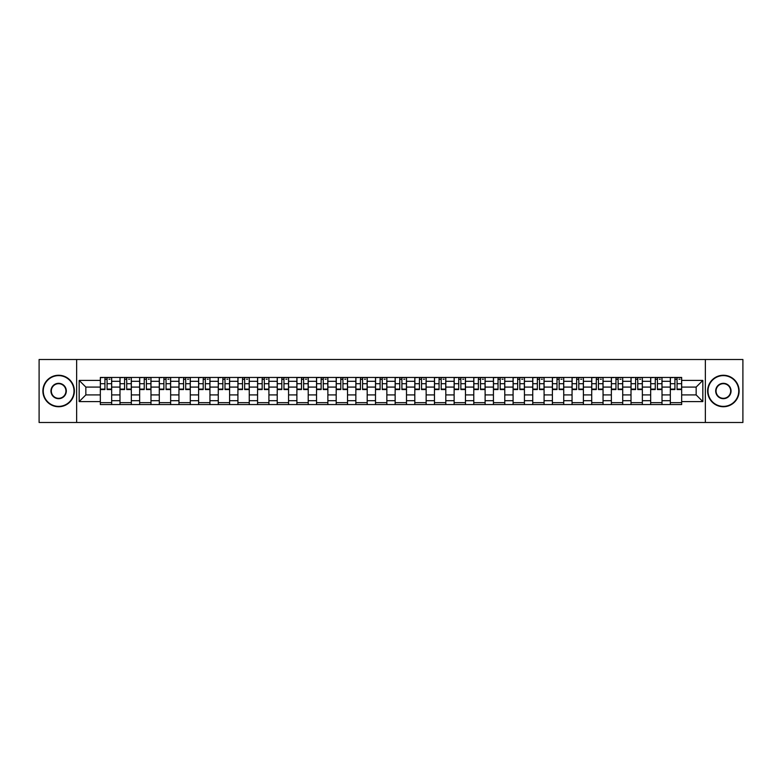 <?xml version="1.0" encoding="UTF-8"?>
<svg xmlns="http://www.w3.org/2000/svg" width="782" height="782" viewBox="0 0 782 782"><rect width="100%" height="100%" fill="white"/><g stroke="black" fill="none" stroke-linecap="round" stroke-linejoin="round"><path stroke-width="1.17" d="M705.354 422.495L742.9 422.495L742.9 359.505L39.1 359.505L39.1 422.495L705.354 422.495L705.354 359.505M119.988 404.548L119.988 381.303L111.67 381.303L111.67 404.548M111.67 381.303L111.67 377.452M119.988 381.303L119.988 377.452M131.327 377.452L131.327 404.548M139.646 404.548L139.646 377.452M150.985 377.452L150.985 404.548M159.293 404.548L159.293 377.452M170.632 377.452L170.632 404.548M178.951 404.548L178.951 377.452M190.29 377.452L190.29 404.548M198.608 404.548L198.608 377.452M209.947 377.452L209.947 404.548M218.266 404.548L218.266 377.452M229.605 377.452L229.605 404.548M237.914 404.548L237.914 377.452M249.253 377.452L249.253 404.548M257.571 404.548L257.571 377.452M268.91 377.452L268.91 404.548M277.229 404.548L277.229 377.452M288.568 377.452L288.568 404.548M296.886 404.548L296.886 377.452M308.225 377.452L308.225 404.548M316.534 404.548L316.534 377.452M327.873 377.452L327.873 404.548M336.192 404.548L336.192 377.452M347.531 377.452L347.531 404.548M355.849 404.548L355.849 377.452M367.188 377.452L367.188 404.548M375.507 404.548L375.507 377.452M386.846 377.452L386.846 404.548M395.154 404.548L395.154 377.452M406.493 377.452L406.493 404.548M414.812 404.548L414.812 377.452M426.151 377.452L426.151 404.548M434.469 404.548L434.469 377.452M445.808 377.452L445.808 404.548M454.127 404.548L454.127 377.452M465.466 377.452L465.466 404.548M473.775 404.548L473.775 377.452M485.114 377.452L485.114 404.548M493.432 404.548L493.432 377.452M504.771 377.452L504.771 404.548M513.09 404.548L513.09 377.452M524.429 377.452L524.429 404.548M532.747 404.548L532.747 377.452M544.086 377.452L544.086 404.548M552.395 404.548L552.395 377.452M563.734 377.452L563.734 404.548M572.053 404.548L572.053 377.452M583.392 377.452L583.392 404.548M591.71 404.548L591.71 377.452M603.049 377.452L603.049 404.548M611.368 404.548L611.368 377.452M622.707 377.452L622.707 404.548M631.015 404.548L631.015 377.452M642.354 377.452L642.354 404.548M650.673 404.548L650.673 377.452M662.012 377.452L662.012 404.548M670.33 404.548L670.33 377.452M670.33 394.91L662.012 394.91M650.673 394.91L642.354 394.91M631.015 394.91L622.707 394.91M611.368 394.91L603.049 394.91M591.71 394.91L583.392 394.91M572.053 394.91L563.734 394.91M552.395 394.91L544.086 394.91M532.747 394.91L524.429 394.91M513.09 394.91L504.771 394.91M493.432 394.91L485.114 394.91M473.775 394.91L465.466 394.91M454.127 394.91L445.808 394.91M434.469 394.91L426.151 394.91M414.812 394.91L406.493 394.91M395.154 394.91L386.846 394.91M375.507 394.91L367.188 394.91M355.849 394.91L347.531 394.91M336.192 394.91L327.873 394.91M316.534 394.91L308.225 394.91M296.886 394.91L288.568 394.91M277.229 394.91L268.91 394.91M257.571 394.91L249.253 394.91M237.914 394.91L229.605 394.91M218.266 394.91L209.947 394.91M198.608 394.91L190.29 394.91M178.951 394.91L170.632 394.91M159.293 394.91L150.985 394.91M139.646 394.91L131.327 394.91M119.988 394.91L111.67 394.91M670.33 387.09L662.012 387.09M650.673 387.09L642.354 387.09M631.015 387.09L622.707 387.09M611.368 387.09L603.049 387.09M591.71 387.09L583.392 387.09M572.053 387.09L563.734 387.09M552.395 387.09L544.086 387.09M532.747 387.09L524.429 387.09M513.09 387.09L504.771 387.09M493.432 387.09L485.114 387.09M473.775 387.09L465.466 387.09M454.127 387.09L445.808 387.09M434.469 387.09L426.151 387.09M414.812 387.09L406.493 387.09M395.154 387.09L386.846 387.09M375.507 387.09L367.188 387.09M355.849 387.09L347.531 387.09M336.192 387.09L327.873 387.09M316.534 387.09L308.225 387.09M296.886 387.09L288.568 387.09M277.229 387.09L268.91 387.09M257.571 387.09L249.253 387.09M237.914 387.09L229.605 387.09M218.266 387.09L209.947 387.09M198.608 387.09L190.29 387.09M178.951 387.09L170.632 387.09M159.293 387.09L150.985 387.09M139.646 387.09L131.327 387.09M119.988 387.09L111.67 387.09M85.844 394.91L100.331 394.91L100.331 387.09L85.844 387.09L85.844 394.91L79.168 401.586L79.168 380.414L100.331 380.414L100.331 387.09M681.669 387.09L681.669 394.91L696.156 394.91L696.156 387.09L681.669 387.09L681.669 377.452L100.331 377.452L100.331 380.414M681.669 380.414L702.832 380.414L702.832 401.586L681.669 401.586L681.669 394.91M100.331 394.91L100.331 404.548L681.669 404.548L681.669 401.586M100.331 401.586L79.168 401.586M76.646 422.495L76.646 359.505M111.67 402.652L100.331 402.652M104.935 379.348L107.075 379.348M131.327 402.652L119.988 402.652M124.582 379.348L126.733 379.348M150.985 402.652L139.646 402.652M144.24 379.348L146.381 379.348M170.632 402.652L159.293 402.652M163.897 379.348L166.038 379.348M190.29 402.652L178.951 402.652M183.555 379.348L185.696 379.348M209.947 402.652L198.608 402.652M203.203 379.348L205.353 379.348M229.605 402.652L218.266 402.652M222.86 379.348L225.001 379.348M249.253 402.652L237.914 402.652M242.518 379.348L244.658 379.348M268.91 402.652L257.571 402.652M262.175 379.348L264.316 379.348M288.568 402.652L277.229 402.652M281.823 379.348L283.964 379.348M308.225 402.652L296.886 402.652M301.481 379.348L303.621 379.348M327.873 402.652L316.534 402.652M321.138 379.348L323.279 379.348M347.531 402.652L336.192 402.652M340.796 379.348L342.936 379.348M367.188 402.652L355.849 402.652M360.443 379.348L362.584 379.348M386.846 402.652L375.507 402.652M380.101 379.348L382.242 379.348M406.493 402.652L395.154 402.652M399.758 379.348L401.899 379.348M426.151 402.652L414.812 402.652M419.416 379.348L421.557 379.348M445.808 402.652L434.469 402.652M439.064 379.348L441.204 379.348M465.466 402.652L454.127 402.652M458.721 379.348L460.862 379.348M485.114 402.652L473.775 402.652M478.379 379.348L480.519 379.348M504.771 402.652L493.432 402.652M498.036 379.348L500.177 379.348M524.429 402.652L513.09 402.652M517.684 379.348L519.825 379.348M544.086 402.652L532.747 402.652M537.342 379.348L539.482 379.348M563.734 402.652L552.395 402.652M556.999 379.348L559.14 379.348M583.392 402.652L572.053 402.652M576.647 379.348L578.797 379.348M603.049 402.652L591.71 402.652M596.304 379.348L598.445 379.348M622.707 402.652L611.368 402.652M615.962 379.348L618.103 379.348M642.354 402.652L631.015 402.652M635.619 379.348L637.76 379.348M662.012 402.652L650.673 402.652M655.267 379.348L657.418 379.348M681.669 402.652L670.33 402.652M674.925 379.348L677.065 379.348M79.168 380.414L85.844 387.09M696.156 394.91L702.832 401.586M696.156 387.09L702.832 380.414M107.075 389.553L107.075 377.579L111.611 377.579L111.611 389.553L107.075 389.553M104.935 379.221L107.075 379.221M108.962 379.221L109.969 379.221M103.038 377.579L100.399 377.579L100.399 389.553L104.935 389.553L104.935 377.579L108.962 377.579M126.733 389.553L126.733 377.579L131.268 377.579L131.268 389.553L126.733 389.553M124.582 379.221L126.733 379.221M128.619 379.221L129.626 379.221M122.696 377.579L120.047 377.579L120.047 389.553L124.582 389.553L124.582 377.579L128.619 377.579M146.381 389.553L146.381 377.579L150.916 377.579L150.916 389.553L146.381 389.553M144.24 379.221L146.381 379.221M148.277 379.221L149.284 379.221M142.353 377.579L139.704 377.579L139.704 389.553L144.24 389.553L144.24 377.579L148.277 377.579M58.63 406.376A15.376 15.376 0 0 0 73.997 391A15.376 15.376 0 0 0 58.63 375.624A15.376 15.376 0 0 0 43.254 391A15.376 15.376 0 0 0 58.63 406.376M58.63 375.252A15.748 15.748 0 0 1 74.378 391A15.748 15.748 0 0 1 58.63 406.748A15.748 15.748 0 0 1 42.883 391A15.748 15.748 0 0 1 58.63 375.252M58.63 398.683A7.683 7.683 0 0 1 50.947 391A7.683 7.683 0 0 1 58.63 383.317A7.683 7.683 0 0 1 66.314 391A7.683 7.683 0 0 1 58.63 398.683M58.63 383.688A7.312 7.312 0 0 0 51.319 391A7.312 7.312 0 0 0 58.63 398.312A7.312 7.312 0 0 0 65.932 391A7.312 7.312 0 0 0 58.63 383.688M723.37 406.376A15.376 15.376 0 0 0 738.746 391A15.376 15.376 0 0 0 723.37 375.624A15.376 15.376 0 0 0 708.003 391A15.376 15.376 0 0 0 723.37 406.376M723.37 375.252A15.748 15.748 0 0 1 739.117 391A15.748 15.748 0 0 1 723.37 406.748A15.748 15.748 0 0 1 707.622 391A15.748 15.748 0 0 1 723.37 375.252M723.37 398.683A7.683 7.683 0 0 1 715.686 391A7.683 7.683 0 0 1 723.37 383.317A7.683 7.683 0 0 1 731.053 391A7.683 7.683 0 0 1 723.37 398.683M723.37 383.688A7.312 7.312 0 0 0 716.068 391A7.312 7.312 0 0 0 723.37 398.312A7.312 7.312 0 0 0 730.681 391A7.312 7.312 0 0 0 723.37 383.688M166.038 389.553L166.038 377.579L170.574 377.579L170.574 389.553L166.038 389.553M163.897 379.221L166.038 379.221M167.925 379.221L168.932 379.221M162.011 377.579L159.362 377.579L159.362 389.553L163.897 389.553L163.897 377.579L167.925 377.579M185.696 389.553L185.696 377.579L190.231 377.579L190.231 389.553L185.696 389.553M183.555 379.221L185.696 379.221M187.582 379.221L188.589 379.221M181.659 377.579L179.019 377.579L179.019 389.553L183.555 389.553L183.555 377.579L187.582 377.579M205.353 389.553L205.353 377.579L209.889 377.579L209.889 389.553L205.353 389.553M203.203 379.221L205.353 379.221M207.24 379.221L208.247 379.221M201.316 377.579L198.667 377.579L198.667 389.553L203.203 389.553L203.203 377.579L207.24 377.579M225.001 389.553L225.001 377.579L229.537 377.579L229.537 389.553L225.001 389.553M222.86 379.221L225.001 379.221M226.897 379.221L227.904 379.221M220.974 377.579L218.325 377.579L218.325 389.553L222.86 389.553L222.86 377.579L226.897 377.579M244.658 389.553L244.658 377.579L249.194 377.579L249.194 389.553L244.658 389.553M242.518 379.221L244.658 379.221M246.545 379.221L247.552 379.221M240.631 377.579L237.982 377.579L237.982 389.553L242.518 389.553L242.518 377.579L246.545 377.579M264.316 389.553L264.316 377.579L268.852 377.579L268.852 389.553L264.316 389.553M262.175 379.221L264.316 379.221M266.203 379.221L267.209 379.221M260.279 377.579L257.64 377.579L257.64 389.553L262.175 389.553L262.175 377.579L266.203 377.579M283.964 389.553L283.964 377.579L288.509 377.579L288.509 389.553L283.964 389.553M281.823 379.221L283.964 379.221M285.86 379.221L286.867 379.221M279.936 377.579L277.287 377.579L277.287 389.553L281.823 389.553L281.823 377.579L285.86 377.579M303.621 389.553L303.621 377.579L308.157 377.579L308.157 389.553L303.621 389.553M301.481 379.221L303.621 379.221M305.518 379.221L306.524 379.221M299.594 377.579L296.945 377.579L296.945 389.553L301.481 389.553L301.481 377.579L305.518 377.579M323.279 389.553L323.279 377.579L327.814 377.579L327.814 389.553L323.279 389.553M321.138 379.221L323.279 379.221M325.165 379.221L326.172 379.221M319.252 377.579L316.602 377.579L316.602 389.553L321.138 389.553L321.138 377.579L325.165 377.579M342.936 389.553L342.936 377.579L347.472 377.579L347.472 389.553L342.936 389.553M340.796 379.221L342.936 379.221M344.823 379.221L345.83 379.221M338.899 377.579L336.26 377.579L336.26 389.553L340.796 389.553L340.796 377.579L344.823 377.579M362.584 389.553L362.584 377.579L367.12 377.579L367.12 389.553L362.584 389.553M360.443 379.221L362.584 379.221M364.48 379.221L365.487 379.221M358.557 377.579L355.908 377.579L355.908 389.553L360.443 389.553L360.443 377.579L364.48 377.579M382.242 389.553L382.242 377.579L386.777 377.579L386.777 389.553L382.242 389.553M380.101 379.221L382.242 379.221M384.138 379.221L385.145 379.221M378.214 377.579L375.565 377.579L375.565 389.553L380.101 389.553L380.101 377.579L384.138 377.579M401.899 389.553L401.899 377.579L406.435 377.579L406.435 389.553L401.899 389.553M399.758 379.221L401.899 379.221M403.786 379.221L404.793 379.221M397.862 377.579L395.223 377.579L395.223 389.553L399.758 389.553L399.758 377.579L403.786 377.579M421.557 389.553L421.557 377.579L426.092 377.579L426.092 389.553L421.557 389.553M419.416 379.221L421.557 379.221M423.443 379.221L424.45 379.221M417.52 377.579L414.88 377.579L414.88 389.553L419.416 389.553L419.416 377.579L423.443 377.579M441.204 389.553L441.204 377.579L445.74 377.579L445.74 389.553L441.204 389.553M439.064 379.221L441.204 379.221M443.101 379.221L444.108 379.221M437.177 377.579L434.528 377.579L434.528 389.553L439.064 389.553L439.064 377.579L443.101 377.579M460.862 389.553L460.862 377.579L465.398 377.579L465.398 389.553L460.862 389.553M458.721 379.221L460.862 379.221M462.748 379.221L463.765 379.221M456.835 377.579L454.186 377.579L454.186 389.553L458.721 389.553L458.721 377.579L462.748 377.579M480.519 389.553L480.519 377.579L485.055 377.579L485.055 389.553L480.519 389.553M478.379 379.221L480.519 379.221M482.406 379.221L483.413 379.221M476.482 377.579L473.843 377.579L473.843 389.553L478.379 389.553L478.379 377.579L482.406 377.579M500.177 389.553L500.177 377.579L504.713 377.579L504.713 389.553L500.177 389.553M498.036 379.221L500.177 379.221M502.064 379.221L503.07 379.221M496.14 377.579L493.491 377.579L493.491 389.553L498.036 389.553L498.036 377.579L502.064 377.579M519.825 389.553L519.825 377.579L524.36 377.579L524.36 389.553L519.825 389.553M517.684 379.221L519.825 379.221M521.721 379.221L522.728 379.221M515.797 377.579L513.148 377.579L513.148 389.553L517.684 389.553L517.684 377.579L521.721 377.579M539.482 389.553L539.482 377.579L544.018 377.579L544.018 389.553L539.482 389.553M537.342 379.221L539.482 379.221M541.369 379.221L542.385 379.221M535.455 377.579L532.806 377.579L532.806 389.553L537.342 389.553L537.342 377.579L541.369 377.579M559.14 389.553L559.14 377.579L563.675 377.579L563.675 389.553L559.14 389.553M556.999 379.221L559.14 379.221M561.026 379.221L562.033 379.221M555.103 377.579L552.463 377.579L552.463 389.553L556.999 389.553L556.999 377.579L561.026 377.579M578.797 389.553L578.797 377.579L583.333 377.579L583.333 389.553L578.797 389.553M576.647 379.221L578.797 379.221M580.684 379.221L581.691 379.221M574.76 377.579L572.111 377.579L572.111 389.553L576.647 389.553L576.647 377.579L580.684 377.579M598.445 389.553L598.445 377.579L602.981 377.579L602.981 389.553L598.445 389.553M596.304 379.221L598.445 379.221M600.341 379.221L601.348 379.221M594.418 377.579L591.769 377.579L591.769 389.553L596.304 389.553L596.304 377.579L600.341 377.579M618.103 389.553L618.103 377.579L622.638 377.579L622.638 389.553L618.103 389.553M615.962 379.221L618.103 379.221M619.989 379.221L621.006 379.221M614.075 377.579L611.426 377.579L611.426 389.553L615.962 389.553L615.962 377.579L619.989 377.579M637.76 389.553L637.76 377.579L642.296 377.579L642.296 389.553L637.76 389.553M635.619 379.221L637.76 379.221M639.647 379.221L640.654 379.221M633.723 377.579L631.084 377.579L631.084 389.553L635.619 389.553L635.619 377.579L639.647 377.579M657.418 389.553L657.418 377.579L661.953 377.579L661.953 389.553L657.418 389.553M655.267 379.221L657.418 379.221M659.304 379.221L660.311 379.221M653.381 377.579L650.732 377.579L650.732 389.553L655.267 389.553L655.267 377.579L659.304 377.579M677.065 389.553L677.065 377.579L681.601 377.579L681.601 389.553L677.065 389.553M674.925 379.221L677.065 379.221M678.962 379.221L679.969 379.221M673.038 377.579L670.389 377.579L670.389 389.553L674.925 389.553L674.925 377.579L678.962 377.579M650.673 381.303L642.354 381.303M631.015 381.303L622.707 381.303M611.368 381.303L603.049 381.303M591.71 381.303L583.392 381.303M572.053 381.303L563.734 381.303M552.395 381.303L544.086 381.303M532.747 381.303L524.429 381.303M513.09 381.303L504.771 381.303M493.432 381.303L485.114 381.303M473.775 381.303L465.466 381.303M454.127 381.303L445.808 381.303M434.469 381.303L426.151 381.303M414.812 381.303L406.493 381.303M395.154 381.303L386.846 381.303M375.507 381.303L367.188 381.303M355.849 381.303L347.531 381.303M336.192 381.303L327.873 381.303M316.534 381.303L308.225 381.303M296.886 381.303L288.568 381.303M277.229 381.303L268.91 381.303M257.571 381.303L249.253 381.303M237.914 381.303L229.605 381.303M218.266 381.303L209.947 381.303M198.608 381.303L190.29 381.303M178.951 381.303L170.632 381.303M159.293 381.303L150.985 381.303M139.646 381.303L131.327 381.303M670.33 381.303L662.012 381.303M650.673 400.697L642.354 400.697M631.015 400.697L622.707 400.697M611.368 400.697L603.049 400.697M591.71 400.697L583.392 400.697M572.053 400.697L563.734 400.697M552.395 400.697L544.086 400.697M532.747 400.697L524.429 400.697M513.09 400.697L504.771 400.697M493.432 400.697L485.114 400.697M473.775 400.697L465.466 400.697M454.127 400.697L445.808 400.697M434.469 400.697L426.151 400.697M414.812 400.697L406.493 400.697M395.154 400.697L386.846 400.697M375.507 400.697L367.188 400.697M355.849 400.697L347.531 400.697M336.192 400.697L327.873 400.697M316.534 400.697L308.225 400.697M296.886 400.697L288.568 400.697M277.229 400.697L268.91 400.697M257.571 400.697L249.253 400.697M237.914 400.697L229.605 400.697M218.266 400.697L209.947 400.697M198.608 400.697L190.29 400.697M178.951 400.697L170.632 400.697M159.293 400.697L150.985 400.697M139.646 400.697L131.327 400.697M119.988 400.697L111.67 400.697M670.33 400.697L662.012 400.697M107.075 389.113L111.611 389.113M107.075 383.698L111.611 383.698M100.399 389.113L104.935 389.113M100.399 383.698L104.935 383.698M126.733 389.113L131.268 389.113M126.733 383.698L131.268 383.698M120.047 389.113L124.582 389.113M120.047 383.698L124.582 383.698M146.381 389.113L150.916 389.113M146.381 383.698L150.916 383.698M139.704 389.113L144.24 389.113M139.704 383.698L144.24 383.698M166.038 389.113L170.574 389.113M166.038 383.698L170.574 383.698M159.362 389.113L163.897 389.113M159.362 383.698L163.897 383.698M185.696 389.113L190.231 389.113M185.696 383.698L190.231 383.698M179.019 389.113L183.555 389.113M179.019 383.698L183.555 383.698M205.353 389.113L209.889 389.113M205.353 383.698L209.889 383.698M198.667 389.113L203.203 389.113M198.667 383.698L203.203 383.698M225.001 389.113L229.537 389.113M225.001 383.698L229.537 383.698M218.325 389.113L222.86 389.113M218.325 383.698L222.86 383.698M244.658 389.113L249.194 389.113M244.658 383.698L249.194 383.698M237.982 389.113L242.518 389.113M237.982 383.698L242.518 383.698M264.316 389.113L268.852 389.113M264.316 383.698L268.852 383.698M257.64 389.113L262.175 389.113M257.64 383.698L262.175 383.698M283.964 389.113L288.509 389.113M283.964 383.698L288.509 383.698M277.287 389.113L281.823 389.113M277.287 383.698L281.823 383.698M303.621 389.113L308.157 389.113M303.621 383.698L308.157 383.698M296.945 389.113L301.481 389.113M296.945 383.698L301.481 383.698M323.279 389.113L327.814 389.113M323.279 383.698L327.814 383.698M316.602 389.113L321.138 389.113M316.602 383.698L321.138 383.698M342.936 389.113L347.472 389.113M342.936 383.698L347.472 383.698M336.26 389.113L340.796 389.113M336.26 383.698L340.796 383.698M362.584 389.113L367.12 389.113M362.584 383.698L367.12 383.698M355.908 389.113L360.443 389.113M355.908 383.698L360.443 383.698M382.242 389.113L386.777 389.113M382.242 383.698L386.777 383.698M375.565 389.113L380.101 389.113M375.565 383.698L380.101 383.698M401.899 389.113L406.435 389.113M401.899 383.698L406.435 383.698M395.223 389.113L399.758 389.113M395.223 383.698L399.758 383.698M421.557 389.113L426.092 389.113M421.557 383.698L426.092 383.698M414.88 389.113L419.416 389.113M414.88 383.698L419.416 383.698M441.204 389.113L445.74 389.113M441.204 383.698L445.74 383.698M434.528 389.113L439.064 389.113M434.528 383.698L439.064 383.698M460.862 389.113L465.398 389.113M460.862 383.698L465.398 383.698M454.186 389.113L458.721 389.113M454.186 383.698L458.721 383.698M480.519 389.113L485.055 389.113M480.519 383.698L485.055 383.698M473.843 389.113L478.379 389.113M473.843 383.698L478.379 383.698M500.177 389.113L504.713 389.113M500.177 383.698L504.713 383.698M493.491 389.113L498.036 389.113M493.491 383.698L498.036 383.698M519.825 389.113L524.36 389.113M519.825 383.698L524.36 383.698M513.148 389.113L517.684 389.113M513.148 383.698L517.684 383.698M539.482 389.113L544.018 389.113M539.482 383.698L544.018 383.698M532.806 389.113L537.342 389.113M532.806 383.698L537.342 383.698M559.14 389.113L563.675 389.113M559.14 383.698L563.675 383.698M552.463 389.113L556.999 389.113M552.463 383.698L556.999 383.698M578.797 389.113L583.333 389.113M578.797 383.698L583.333 383.698M572.111 389.113L576.647 389.113M572.111 383.698L576.647 383.698M598.445 389.113L602.981 389.113M598.445 383.698L602.981 383.698M591.769 389.113L596.304 389.113M591.769 383.698L596.304 383.698M618.103 389.113L622.638 389.113M618.103 383.698L622.638 383.698M611.426 389.113L615.962 389.113M611.426 383.698L615.962 383.698M637.76 389.113L642.296 389.113M637.76 383.698L642.296 383.698M631.084 389.113L635.619 389.113M631.084 383.698L635.619 383.698M657.418 389.113L661.953 389.113M657.418 383.698L661.953 383.698M650.732 389.113L655.267 389.113M650.732 383.698L655.267 383.698M677.065 389.113L681.601 389.113M677.065 383.698L681.601 383.698M670.389 389.113L674.925 389.113M670.389 383.698L674.925 383.698"/></g></svg>

